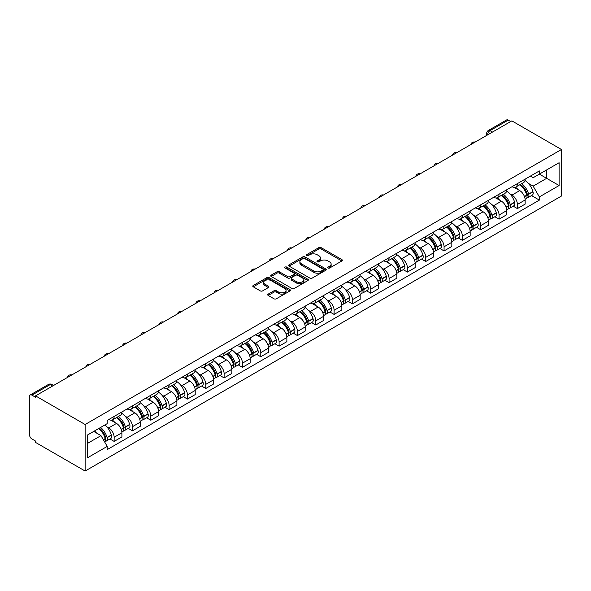 <?xml version="1.0" encoding="UTF-8"?>
<svg xmlns="http://www.w3.org/2000/svg" width="591" height="591" viewBox="0 0 591 591"><rect width="100%" height="100%" fill="white"/><g stroke="black" fill="none" stroke-linecap="round" stroke-linejoin="round"><path stroke-width="0.89" d="M328.02 268.026A1.145 0.657 0 0 0 329.638 268.026L341.886 260.949A1.633 0.938 0 0 0 342.366 260.284A1.633 0.938 0 0 0 341.886 259.619L321.127 247.636A1.633 0.938 0 0 0 318.822 247.636L306.566 254.706A1.145 0.657 0 0 0 306.234 255.179A1.145 0.657 0 0 0 306.566 255.644A1.145 0.657 0 0 0 308.184 255.644L309.773 254.728A5.216 3.014 0 0 1 317.153 254.728L318.881 255.726A5.216 3.014 0 0 1 320.411 257.853A5.216 3.014 0 0 1 318.881 259.988L317.293 260.904A1.145 0.657 0 0 0 316.961 261.37A1.145 0.657 0 0 0 317.293 261.835A1.145 0.657 0 0 0 318.911 261.835L320.492 260.919A5.216 3.014 0 0 1 327.879 260.919L329.608 261.916A5.216 3.014 0 0 1 331.137 264.051A5.216 3.014 0 0 1 329.608 266.179L328.02 267.095A1.145 0.657 0 0 0 327.687 267.56A1.145 0.657 0 0 0 328.02 268.026L328.02 267.095M268.196 294.111A1.633 0.938 0 0 0 267.716 294.776A1.633 0.938 0 0 0 268.196 295.441L274.017 298.802A1.633 0.938 0 0 0 276.322 298.802L289.93 290.949A1.633 0.938 0 0 0 290.41 290.284A1.633 0.938 0 0 0 289.93 289.62L269.171 277.63A1.633 0.938 0 0 0 266.866 277.63L253.258 285.49A1.633 0.938 0 0 0 252.778 286.155A1.633 0.938 0 0 0 253.258 286.82L260.291 290.883A1.633 0.938 0 0 0 262.603 290.883L268.425 287.522A1.633 0.938 0 0 0 268.905 286.857A1.633 0.938 0 0 0 268.425 286.184L264.938 284.175A4.366 2.519 0 0 1 263.66 282.395A4.366 2.519 0 0 1 266.349 280.068A4.366 2.519 0 0 1 271.106 280.614L284.773 288.504A4.366 2.519 0 0 1 286.051 290.284A4.366 2.519 0 0 1 283.355 292.611A4.366 2.519 0 0 1 278.605 292.065L276.322 290.75A1.633 0.938 0 0 0 274.017 290.75L268.196 294.111L268.196 295.441M85.126 424.501L35.541 395.874L511.865 120.874L561.45 149.501L85.126 424.501L85.126 471.042L561.45 196.035L561.45 149.501M309.883 278.095A1.633 0.938 0 0 0 312.188 278.095L325.804 270.242A1.633 0.938 0 0 0 326.276 269.577A1.633 0.938 0 0 0 325.804 268.912L305.045 256.922A1.633 0.938 0 0 0 302.732 256.922L289.125 264.783A1.633 0.938 0 0 0 288.644 265.448A1.633 0.938 0 0 0 289.125 266.113L309.883 278.095M285.601 268.277A1.145 0.657 0 0 1 286.761 268.432L286.761 267.08L307.867 279.262A1.633 0.938 0 0 1 308.347 279.927A1.633 0.938 0 0 1 307.867 280.592L294.259 288.452A1.633 0.938 0 0 1 291.954 288.452L271.195 276.47L271.195 275.133A1.633 0.938 0 0 0 270.715 275.798A1.633 0.938 0 0 0 271.195 276.47M271.195 275.133L277.016 271.771A1.633 0.938 0 0 1 279.321 271.771L287.743 276.632A1.633 0.938 0 0 0 290.048 276.632L293.912 274.401A1.633 0.938 0 0 0 294.392 273.736A1.633 0.938 0 0 0 293.912 273.072L285.15 268.011A1.145 0.657 0 0 1 284.81 267.546A1.145 0.657 0 0 1 285.519 266.933A1.145 0.657 0 0 1 286.761 267.08M35.541 395.874L35.541 397.233L31.899 395.128A3.324 1.921 -120 0 0 30.237 394.965A3.324 1.921 -120 0 0 29.55 396.487L29.55 434.88A3.324 1.921 -120 0 0 31.899 438.95L35.541 441.056L35.541 442.415L85.126 471.042M492.48 132.066L490.013 130.641A3.324 1.921 60 0 0 488.351 130.478L506.561 119.958A3.324 1.921 60 0 1 508.223 120.128L490.013 130.641A3.324 1.921 120 0 0 487.664 134.711L487.664 134.844M510.69 121.554L508.223 120.128M517.391 183.624A7.646 4.41 60 0 1 515.803 187.052L523.56 182.575A7.646 4.41 -120 0 0 525.14 179.147M510.033 193.959L511.983 195.082A7.646 4.41 60 0 1 517.391 204.449L525.14 199.972A7.646 4.41 -120 0 0 519.74 190.605L514.192 187.406M525.14 199.972L525.14 204.109L517.391 208.586L513.187 206.156M515.803 187.052A7.646 4.41 60 0 1 512.042 186.704M517.391 204.449L517.391 208.586M499.063 194.203A7.646 4.41 60 0 1 497.474 197.63L505.231 193.154A7.646 4.41 -120 0 0 506.812 189.726M494.852 216.742L499.063 219.165L506.812 214.688L506.812 210.551A7.646 4.41 -120 0 0 501.412 201.191L495.856 197.985M497.474 197.63A7.646 4.41 60 0 1 493.714 197.291M491.697 204.538L493.655 205.668A7.646 4.41 60 0 1 499.063 215.028L499.063 219.165M480.734 204.781A7.646 4.41 60 0 1 479.146 208.217L486.903 203.74A7.646 4.41 -120 0 0 488.484 200.305M476.523 227.321L480.734 229.751L488.484 225.274L488.484 221.13A7.646 4.41 -120 0 0 483.083 211.77L477.528 208.564M479.146 208.217A7.646 4.41 60 0 1 475.386 207.869M473.369 215.124L475.327 216.247A7.646 4.41 60 0 1 480.734 225.607L480.734 229.751M462.398 215.368A7.646 4.41 60 0 1 460.817 218.796L468.574 214.319A7.646 4.41 -120 0 0 470.155 210.891M458.195 237.9L462.398 240.33L470.155 235.853L470.155 231.716A7.646 4.41 -120 0 0 464.755 222.356L459.2 219.15M460.817 218.796A7.646 4.41 60 0 1 457.057 218.456M455.04 225.703L456.998 226.833A7.646 4.41 60 0 1 462.398 236.193L462.398 240.33M444.07 225.947A7.646 4.41 60 0 1 442.489 229.382L450.246 224.905A7.646 4.41 -120 0 0 451.827 221.47M439.867 248.486L444.07 250.916L451.827 246.44L451.827 242.295A7.646 4.41 -120 0 0 446.419 232.935L440.871 229.729M442.489 229.382A7.646 4.41 60 0 1 438.729 229.035M436.712 236.282L438.67 237.412A7.646 4.41 60 0 1 444.07 246.772L444.07 250.916M425.742 236.533A7.646 4.41 60 0 1 424.161 239.961L431.918 235.484A7.646 4.41 -120 0 0 433.498 232.056M421.538 259.065L425.742 261.495L433.498 257.019L433.498 252.882A7.646 4.41 -120 0 0 428.091 243.522L422.543 240.315M424.161 239.961A7.646 4.41 60 0 1 420.4 239.621M418.384 246.868L420.341 247.998A7.646 4.41 60 0 1 425.742 257.358L425.742 261.495M407.413 247.112A7.646 4.41 60 0 1 405.832 250.547L413.589 246.07A7.646 4.41 -120 0 0 415.17 242.635M403.21 269.651L407.413 272.074L415.17 267.597L415.17 263.46A7.646 4.41 -120 0 0 409.762 254.1L404.214 250.894M405.832 250.547A7.646 4.41 60 0 1 402.065 250.2M400.055 257.447L402.006 258.577A7.646 4.41 60 0 1 407.413 267.937L407.413 272.074M389.085 257.698A7.646 4.41 60 0 1 387.504 261.126L395.253 256.649A7.646 4.41 -120 0 0 396.842 253.221M384.881 280.23L389.085 282.661L396.842 278.184L396.842 274.047A7.646 4.41 -120 0 0 391.434 264.687L385.886 261.481M387.504 261.126A7.646 4.41 60 0 1 383.736 260.786M381.727 268.033L383.677 269.164A7.646 4.41 60 0 1 389.085 278.524L389.085 282.661M370.756 268.277A7.646 4.41 60 0 1 369.176 271.712L376.925 267.235A7.646 4.41 -120 0 0 378.513 263.8M366.553 290.816L370.756 293.239L378.513 288.763L378.513 284.626A7.646 4.41 -120 0 0 373.106 275.266L367.558 272.059M369.176 271.712A7.646 4.41 60 0 1 365.408 271.365M363.399 278.612L365.349 279.742A7.646 4.41 60 0 1 370.756 289.102L370.756 293.239M352.428 278.863A7.646 4.41 60 0 1 350.84 282.291L358.597 277.814A7.646 4.41 -120 0 0 360.178 274.387M348.225 301.395L352.428 303.826L360.178 299.349L360.178 295.212A7.646 4.41 -120 0 0 354.777 285.845L349.229 282.646M350.84 282.291A7.646 4.41 60 0 1 347.08 281.944M345.063 289.198L347.02 290.329A7.646 4.41 60 0 1 352.428 299.689L352.428 303.826M334.1 289.442A7.646 4.41 60 0 1 332.511 292.877L340.268 288.401A7.646 4.41 -120 0 0 341.849 284.965M329.889 311.982L334.1 314.405L341.849 309.928L341.849 305.791A7.646 4.41 -120 0 0 336.449 296.431L330.894 293.225M332.511 292.877A7.646 4.41 60 0 1 328.751 292.53M326.734 299.777L328.692 300.908A7.646 4.41 60 0 1 334.1 310.268L334.1 314.405M315.764 300.029A7.646 4.41 60 0 1 314.183 303.456L321.94 298.98A7.646 4.41 -120 0 0 323.521 295.552M311.56 322.56L315.771 324.991L323.521 320.514L323.521 316.377A7.646 4.41 -120 0 0 318.121 307.01L312.565 303.811M314.183 303.456A7.646 4.41 60 0 1 310.423 303.109M308.406 310.364L310.364 311.487A7.646 4.41 60 0 1 315.771 320.854L315.771 324.991M297.436 310.607A7.646 4.41 60 0 1 295.855 314.035L303.611 309.558A7.646 4.41 -120 0 0 305.192 306.131M293.232 333.147L297.436 335.57L305.192 331.093L305.192 326.956A7.646 4.41 -120 0 0 299.792 317.596L294.237 314.39M295.855 314.035A7.646 4.41 60 0 1 292.094 313.695M290.078 320.943L292.035 322.073A7.646 4.41 60 0 1 297.436 331.433L297.436 335.57M279.107 321.186A7.646 4.41 60 0 1 277.526 324.622L285.283 320.145A7.646 4.41 -120 0 0 286.864 316.71M274.904 343.726L279.107 346.156L286.864 341.679L286.864 337.535A7.646 4.41 -120 0 0 281.456 328.175L275.908 324.976M277.526 324.622A7.646 4.41 60 0 1 273.766 324.274M271.749 331.529L273.707 332.652A7.646 4.41 60 0 1 279.107 342.019L279.107 346.156M260.779 331.773A7.646 4.41 60 0 1 259.198 335.2L266.955 330.724A7.646 4.41 -120 0 0 268.536 327.296M256.575 354.305L260.779 356.735L268.536 352.258L268.536 348.121A7.646 4.41 -120 0 0 263.128 338.761L257.58 335.555M259.198 335.2A7.646 4.41 60 0 1 255.438 334.861M253.421 342.108L255.378 343.238A7.646 4.41 60 0 1 260.779 352.598L260.779 356.735M242.45 342.352A7.646 4.41 60 0 1 240.869 345.787L248.619 341.31A7.646 4.41 -120 0 0 250.207 337.875M238.247 364.891L242.45 367.321L250.207 362.844L250.207 358.7A7.646 4.41 -120 0 0 244.8 349.34L239.252 346.134M240.869 345.787A7.646 4.41 60 0 1 237.102 345.44M235.092 352.687L237.043 353.817A7.646 4.41 60 0 1 242.45 363.177L242.45 367.321M224.122 352.938A7.646 4.41 60 0 1 222.541 356.366L230.291 351.889A7.646 4.41 -120 0 0 231.879 348.461M219.918 375.47L224.122 377.9L231.879 373.423L231.879 369.286A7.646 4.41 -120 0 0 226.471 359.926L220.923 356.72M222.541 356.366A7.646 4.41 60 0 1 218.773 356.026M216.764 363.273L218.714 364.403A7.646 4.41 60 0 1 224.122 373.763L224.122 377.9M205.794 363.517A7.646 4.41 60 0 1 204.213 366.952L211.962 362.475A7.646 4.41 -120 0 0 213.55 359.04M201.59 386.056L205.794 388.479L213.55 384.002L213.55 379.865A7.646 4.41 -120 0 0 208.143 370.505L202.595 367.299M204.213 366.952A7.646 4.41 60 0 1 200.445 366.605M198.436 373.852L200.386 374.982A7.646 4.41 60 0 1 205.794 384.342L205.794 388.479M187.465 374.103A7.646 4.41 60 0 1 185.877 377.531L193.634 373.054A7.646 4.41 -120 0 0 195.215 369.626M183.262 396.635L187.465 399.065L195.215 394.589L195.215 390.452A7.646 4.41 -120 0 0 189.814 381.092L184.259 377.885M185.877 377.531A7.646 4.41 60 0 1 182.117 377.191M180.1 384.438L182.058 385.568A7.646 4.41 60 0 1 187.465 394.928L187.465 399.065M169.137 384.682A7.646 4.41 60 0 1 167.549 388.117L175.305 383.64A7.646 4.41 -120 0 0 176.886 380.205M164.926 407.221L169.137 409.644L176.886 405.167L176.886 401.03A7.646 4.41 -120 0 0 171.486 391.67L165.931 388.464M167.549 388.117A7.646 4.41 60 0 1 163.788 387.77M161.771 395.017L163.729 396.147A7.646 4.41 60 0 1 169.137 405.507L169.137 409.644M150.801 395.268A7.646 4.41 60 0 1 149.22 398.696L156.977 394.219A7.646 4.41 -120 0 0 158.558 390.791M146.598 417.8L150.808 420.231L158.558 415.754L158.558 411.617A7.646 4.41 -120 0 0 153.158 402.257L147.602 399.051M149.22 398.696A7.646 4.41 60 0 1 145.46 398.349M143.443 405.603L145.401 406.734A7.646 4.41 60 0 1 150.808 416.094L150.808 420.231M132.473 405.847A7.646 4.41 60 0 1 130.892 409.282L138.649 404.805A7.646 4.41 -120 0 0 140.23 401.37M128.269 428.386L132.473 430.809L140.23 426.333L140.23 422.196A7.646 4.41 -120 0 0 134.822 412.836L129.274 409.629M130.892 409.282A7.646 4.41 60 0 1 127.131 408.935M125.115 416.182L127.072 417.312A7.646 4.41 60 0 1 132.473 426.672L132.473 430.809M114.144 416.433A7.646 4.41 60 0 1 112.563 419.861L120.32 415.384A7.646 4.41 -120 0 0 121.901 411.957M109.941 438.965L114.144 441.396L121.901 436.919L121.901 432.782A7.646 4.41 -120 0 0 116.493 423.415L110.945 420.216M112.563 419.861A7.646 4.41 60 0 1 108.803 419.514M106.786 426.768L108.744 427.891A7.646 4.41 60 0 1 114.144 437.259L114.144 441.396M530.371 176.125L533.134 177.721L559.101 162.724L546.645 169.92L546.645 178.327L533.134 186.128L528.361 183.373M87.475 443.427L100.987 435.626L107.215 446.412L87.475 457.811L87.475 435.02L107.215 423.621L107.215 420.43L539.361 170.932L539.361 174.123L559.101 185.522L539.361 196.914L533.134 186.128M559.101 162.724L559.101 185.522M107.215 446.412L107.215 449.603L539.361 200.105L539.361 196.914M100.987 435.626L93.703 431.423M531.516 195.577L539.361 200.105M328.478 268.188L329.608 267.538A5.216 3.014 0 0 0 331.137 265.403L331.137 264.051M320.411 257.853L320.411 259.213A5.216 3.014 0 0 1 318.881 261.34L317.751 261.998M341.864 260.963L321.127 248.988A1.633 0.938 0 0 0 318.822 248.988L307.025 255.8M325.804 268.912L325.804 270.242L305.045 258.282A1.633 0.938 0 0 0 302.732 258.282L289.147 266.127M322.915 270.043A1.145 0.657 0 0 0 323.255 269.577A1.145 0.657 0 0 0 322.915 269.112L304.697 258.585A1.145 0.657 0 0 0 303.08 258.585L301.41 259.552A5.216 3.014 0 0 0 299.881 261.687A5.216 3.014 0 0 0 301.41 263.815L313.865 271.003A5.216 3.014 0 0 0 321.245 271.003L322.915 270.043L322.915 271.395A1.145 0.657 0 0 0 323.255 270.929L323.255 269.577M299.881 261.687L299.881 263.039A5.216 3.014 0 0 0 301.41 265.174L301.41 263.815M322.915 271.395L321.245 272.362A5.216 3.014 0 0 1 313.865 272.362L301.41 265.174M271.217 276.477L277.016 273.131L277.016 271.771M294.392 273.736L294.392 275.096A1.633 0.938 0 0 1 293.912 275.761L290.048 277.992A1.633 0.938 0 0 1 287.743 277.992L279.321 273.131A1.633 0.938 0 0 0 277.016 273.131M286.761 268.432L307.845 280.607M296.475 281.678A4.366 2.519 0 0 0 301.233 282.225A4.366 2.519 0 0 0 303.929 279.898A4.366 2.519 0 0 0 302.651 278.117L297.834 275.332A1.633 0.938 0 0 0 295.53 275.332L291.666 277.563A1.633 0.938 0 0 0 291.186 278.228A1.633 0.938 0 0 0 291.666 278.9L296.475 281.678L296.475 283.03A4.366 2.519 0 0 0 301.233 283.577A4.366 2.519 0 0 0 303.929 281.25L303.929 279.898M291.186 278.228L291.186 279.587A1.633 0.938 0 0 0 291.666 280.252L291.666 278.9M296.475 283.03L291.666 280.252M286.051 290.284L286.051 291.636A4.366 2.519 0 0 1 283.355 293.963A4.366 2.519 0 0 1 278.605 293.424L276.322 292.102A1.633 0.938 0 0 0 274.017 292.102L268.218 295.456M263.66 282.395L263.66 283.746A4.366 2.519 0 0 0 264.938 285.527L264.938 284.175M268.403 287.529L264.938 285.527M289.93 289.62L289.93 290.949L269.171 278.989A1.633 0.938 0 0 0 266.866 278.989L253.28 286.834M520.272 184.473A10.468 6.043 60 0 1 520.324 184.503A10.468 6.043 60 0 1 527.216 193.9L527.275 194.114A2.039 1.175 60 0 1 526.958 195.71A2.039 1.175 60 0 1 526.906 195.732M519.814 184.739A12.625 7.291 60 0 1 526.758 195.156L526.817 195.37A4.196 2.423 60 0 1 526.153 198.665L525.111 199.27M526.869 197.741A4.196 2.423 -120 0 0 528.036 197.579A4.196 2.423 -120 0 0 528.701 194.291L528.635 194.07A12.625 7.291 -120 0 0 521.698 183.653M524.985 180.484A12.625 7.291 60 0 1 532.927 191.595L532.986 191.809A4.196 2.423 60 0 1 532.321 195.104L528.036 197.579M515.507 187.199A12.625 7.291 60 0 1 518.144 189.689M524.283 189.704L525.894 190.634M501.944 195.052A10.468 6.043 60 0 1 501.995 195.082A10.468 6.043 60 0 1 508.888 204.479L508.947 204.693A2.039 1.175 60 0 1 508.622 206.296A2.039 1.175 60 0 1 508.578 206.318M501.486 195.318A12.625 7.291 60 0 1 508.43 205.742L508.489 205.956A4.196 2.423 60 0 1 507.824 209.251L506.783 209.849M508.541 208.32A4.196 2.423 -120 0 0 509.708 208.165A4.196 2.423 -120 0 0 510.365 204.87L510.306 204.656A12.625 7.291 -120 0 0 503.369 194.232M506.657 191.07A12.625 7.291 60 0 1 514.598 202.174L514.658 202.395A4.196 2.423 60 0 1 513.993 205.69L509.708 208.165M497.179 197.778A12.625 7.291 60 0 1 499.816 200.268M505.955 200.29L507.566 201.221M483.615 205.638A10.468 6.043 60 0 1 483.667 205.668A10.468 6.043 60 0 1 490.56 215.058L490.619 215.279A2.039 1.175 60 0 1 490.294 216.875A2.039 1.175 60 0 1 490.249 216.897M483.157 205.904A12.625 7.291 60 0 1 490.094 216.321L490.161 216.535A4.196 2.423 60 0 1 489.496 219.83L488.454 220.436M490.212 218.906A4.196 2.423 -120 0 0 491.38 218.744A4.196 2.423 -120 0 0 492.037 215.449L491.978 215.235A12.625 7.291 -120 0 0 485.041 204.818M488.329 201.649A12.625 7.291 60 0 1 496.263 212.76L496.329 212.974A4.196 2.423 60 0 1 495.664 216.269L491.38 218.744M478.85 208.364A12.625 7.291 60 0 1 481.488 210.854M487.627 210.869L489.237 211.8M465.287 216.217A10.468 6.043 60 0 1 465.339 216.247A10.468 6.043 60 0 1 472.224 225.644L472.29 225.858A2.039 1.175 60 0 1 471.965 227.461A2.039 1.175 60 0 1 471.921 227.483M464.829 216.483A12.625 7.291 60 0 1 471.766 226.9L471.832 227.121A4.196 2.423 60 0 1 471.167 230.416L470.126 231.015M471.884 229.485A4.196 2.423 -120 0 0 473.044 229.33A4.196 2.423 -120 0 0 473.709 226.035L473.65 225.821A12.625 7.291 -120 0 0 466.705 215.397M470 212.235A12.625 7.291 60 0 1 477.934 223.339L478.001 223.561A4.196 2.423 60 0 1 477.336 226.855L473.044 229.33M460.522 218.943A12.625 7.291 60 0 1 463.159 221.433M469.298 221.455L470.909 222.379M446.959 226.804A10.468 6.043 60 0 1 447.01 226.833A10.468 6.043 60 0 1 453.895 236.223L453.962 236.444A2.039 1.175 60 0 1 453.637 238.04A2.039 1.175 60 0 1 453.593 238.062M446.5 227.062A12.625 7.291 60 0 1 453.437 237.486L453.504 237.7A4.196 2.423 60 0 1 452.839 240.995L451.797 241.601M453.556 240.072A4.196 2.423 -120 0 0 454.715 239.909A4.196 2.423 -120 0 0 455.38 236.614L455.321 236.4A12.625 7.291 -120 0 0 448.377 225.984M451.672 222.814A12.625 7.291 60 0 1 459.606 233.925L459.672 234.139A4.196 2.423 60 0 1 459.008 237.434L454.715 239.909M442.194 229.53A12.625 7.291 60 0 1 444.831 232.019M450.97 232.034L452.58 232.965M428.63 237.383A10.468 6.043 60 0 1 428.682 237.412A10.468 6.043 60 0 1 435.567 246.809L435.633 247.023A2.039 1.175 60 0 1 435.308 248.626A2.039 1.175 60 0 1 435.264 248.648M428.172 237.648A12.625 7.291 60 0 1 435.109 248.065L435.168 248.286A4.196 2.423 60 0 1 434.511 251.581L433.469 252.18M435.227 250.65A4.196 2.423 -120 0 0 436.387 250.495A4.196 2.423 -120 0 0 437.052 247.201L436.993 246.979A12.625 7.291 -120 0 0 430.049 236.563M433.336 233.393A12.625 7.291 60 0 1 441.278 244.504L441.337 244.726A4.196 2.423 60 0 1 440.679 248.021L436.387 250.495M423.865 240.109A12.625 7.291 60 0 1 426.503 242.598M432.642 242.62L434.252 243.544M410.302 247.969A10.468 6.043 60 0 1 410.353 247.998A10.468 6.043 60 0 1 417.239 257.388L417.298 257.61A2.039 1.175 60 0 1 416.98 259.205A2.039 1.175 60 0 1 416.936 259.227M409.844 248.227A12.625 7.291 60 0 1 416.781 258.651L416.84 258.865A4.196 2.423 60 0 1 416.182 262.16L415.133 262.766M416.899 261.237A4.196 2.423 -120 0 0 418.059 261.074A4.196 2.423 -120 0 0 418.724 257.779L418.657 257.565A12.625 7.291 -120 0 0 411.72 247.141M415.008 243.98A12.625 7.291 60 0 1 422.949 255.09L423.008 255.305A4.196 2.423 60 0 1 422.351 258.599L418.059 261.074M405.537 250.695A12.625 7.291 60 0 1 408.174 253.184M414.313 253.199L415.924 254.13M391.966 258.548A10.468 6.043 60 0 1 392.025 258.577A10.468 6.043 60 0 1 398.91 267.974L398.969 268.188A2.039 1.175 60 0 1 398.652 269.784A2.039 1.175 60 0 1 398.607 269.814M391.508 258.814A12.625 7.291 60 0 1 398.452 269.23L398.511 269.452A4.196 2.423 60 0 1 397.854 272.747L396.805 273.345M398.57 271.816A4.196 2.423 -120 0 0 399.73 271.661A4.196 2.423 -120 0 0 400.395 268.366L400.329 268.144A12.625 7.291 -120 0 0 393.392 257.728M396.679 254.558A12.625 7.291 60 0 1 404.621 265.669L404.68 265.891A4.196 2.423 60 0 1 404.022 269.178L399.73 271.661M387.201 261.274A12.625 7.291 60 0 1 389.838 263.763M395.985 263.778L397.588 264.709M373.638 269.134A10.468 6.043 60 0 1 373.689 269.164A10.468 6.043 60 0 1 380.582 278.553L380.641 278.775A2.039 1.175 60 0 1 380.323 280.37A2.039 1.175 60 0 1 380.272 280.393M373.18 269.393A12.625 7.291 60 0 1 380.124 279.816L380.183 280.031A4.196 2.423 60 0 1 379.518 283.325L378.476 283.931M380.242 282.395A4.196 2.423 -120 0 0 381.402 282.239A4.196 2.423 -120 0 0 382.067 278.945L382 278.73A12.625 7.291 -120 0 0 375.063 268.307M378.351 265.145A12.625 7.291 60 0 1 386.292 276.256L386.351 276.47A4.196 2.423 60 0 1 385.687 279.765L381.402 282.239M368.873 271.86A12.625 7.291 60 0 1 371.51 274.35M377.649 274.364L379.259 275.295M355.309 279.713A10.468 6.043 60 0 1 355.361 279.742A10.468 6.043 60 0 1 362.253 289.139L362.313 289.354A2.039 1.175 60 0 1 361.995 290.949A2.039 1.175 60 0 1 361.943 290.979M354.851 279.979A12.625 7.291 60 0 1 361.795 290.395L361.855 290.617A4.196 2.423 60 0 1 361.19 293.904L360.148 294.51M361.906 292.981A4.196 2.423 -120 0 0 363.073 292.826A4.196 2.423 -120 0 0 363.738 289.531L363.672 289.309A12.625 7.291 -120 0 0 356.735 278.893M360.022 275.724A12.625 7.291 60 0 1 367.964 286.834L368.023 287.049A4.196 2.423 60 0 1 367.358 290.344L363.073 292.826M350.544 282.439A12.625 7.291 60 0 1 353.182 284.928M359.321 284.943L360.931 285.874M336.981 290.292A10.468 6.043 60 0 1 337.033 290.329A10.468 6.043 60 0 1 343.925 299.718L343.984 299.933A2.039 1.175 60 0 1 343.659 301.536A2.039 1.175 60 0 1 343.615 301.558M336.523 290.558A12.625 7.291 60 0 1 343.467 300.982L343.526 301.196A4.196 2.423 60 0 1 342.861 304.491L341.82 305.089M343.578 303.56A4.196 2.423 -120 0 0 344.745 303.405A4.196 2.423 -120 0 0 345.403 300.11L345.343 299.896A12.625 7.291 -120 0 0 338.407 289.472M341.694 286.31A12.625 7.291 60 0 1 349.636 297.421L349.695 297.635A4.196 2.423 60 0 1 349.03 300.93L344.745 303.405M332.216 293.018A12.625 7.291 60 0 1 334.853 295.507M340.992 295.53L342.603 296.46M318.652 300.878A10.468 6.043 60 0 1 318.704 300.908A10.468 6.043 60 0 1 325.597 310.305L325.656 310.519A2.039 1.175 60 0 1 325.331 312.114A2.039 1.175 60 0 1 325.286 312.144M318.194 301.144A12.625 7.291 60 0 1 325.131 311.56L325.198 311.775A4.196 2.423 60 0 1 324.533 315.069L323.491 315.675M325.249 314.146A4.196 2.423 -120 0 0 326.417 313.984A4.196 2.423 -120 0 0 327.074 310.696L327.015 310.474A12.625 7.291 -120 0 0 320.078 300.058M323.366 296.889A12.625 7.291 60 0 1 331.3 308L331.366 308.214A4.196 2.423 60 0 1 330.701 311.509L326.417 313.984M313.887 303.604A12.625 7.291 60 0 1 316.525 306.094M322.664 306.108L324.274 307.039M300.324 311.457A10.468 6.043 60 0 1 300.376 311.487A10.468 6.043 60 0 1 307.261 320.883L307.327 321.098A2.039 1.175 60 0 1 307.002 322.701A2.039 1.175 60 0 1 306.958 322.723M299.866 311.723A12.625 7.291 60 0 1 306.803 322.147L306.869 322.361A4.196 2.423 60 0 1 306.204 325.656L305.163 326.254M306.921 324.725A4.196 2.423 -120 0 0 308.081 324.57A4.196 2.423 -120 0 0 308.746 321.275L308.687 321.061A12.625 7.291 -120 0 0 301.742 310.637M305.037 307.475A12.625 7.291 60 0 1 312.971 318.579L313.038 318.8A4.196 2.423 60 0 1 312.373 322.095L308.081 324.57M295.559 314.183A12.625 7.291 60 0 1 298.196 316.673M304.335 316.695L305.946 317.626M281.996 322.043A10.468 6.043 60 0 1 282.047 322.073A10.468 6.043 60 0 1 288.933 331.462L288.999 331.684A2.039 1.175 60 0 1 288.674 333.28A2.039 1.175 60 0 1 288.63 333.302M281.538 322.309A12.625 7.291 60 0 1 288.474 332.726L288.541 332.94A4.196 2.423 60 0 1 287.876 336.235L286.834 336.84M288.593 335.311A4.196 2.423 -120 0 0 289.753 335.149A4.196 2.423 -120 0 0 290.417 331.854L290.358 331.64A12.625 7.291 -120 0 0 283.414 321.223M286.709 318.054A12.625 7.291 60 0 1 294.643 329.165L294.71 329.379A4.196 2.423 60 0 1 294.045 332.674L289.753 335.149M277.231 324.769A12.625 7.291 60 0 1 279.868 327.259M286.007 327.274L287.618 328.204M263.667 332.622A10.468 6.043 60 0 1 263.719 332.652A10.468 6.043 60 0 1 270.604 342.049L270.671 342.263A2.039 1.175 60 0 1 270.346 343.866A2.039 1.175 60 0 1 270.301 343.888M263.209 332.888A12.625 7.291 60 0 1 270.146 343.305L270.205 343.526A4.196 2.423 60 0 1 269.548 346.821L268.506 347.419M270.264 345.89A4.196 2.423 -120 0 0 271.424 345.735A4.196 2.423 -120 0 0 272.089 342.44L272.03 342.226A12.625 7.291 -120 0 0 265.086 331.802M268.373 328.64A12.625 7.291 60 0 1 276.315 339.744L276.374 339.965A4.196 2.423 60 0 1 275.716 343.26L271.424 345.735M258.902 335.348A12.625 7.291 60 0 1 261.54 337.838M267.679 337.86L269.289 338.783M245.339 343.208A10.468 6.043 60 0 1 245.391 343.238A10.468 6.043 60 0 1 252.276 352.628L252.335 352.849A2.039 1.175 60 0 1 252.017 354.445A2.039 1.175 60 0 1 251.973 354.467M244.881 343.467A12.625 7.291 60 0 1 251.818 353.891L251.877 354.105A4.196 2.423 60 0 1 251.219 357.4L250.17 358.006M251.936 356.476A4.196 2.423 -120 0 0 253.096 356.314A4.196 2.423 -120 0 0 253.761 353.019L253.694 352.805A12.625 7.291 -120 0 0 246.757 342.388M250.045 339.219A12.625 7.291 60 0 1 257.986 350.33L258.045 350.544A4.196 2.423 60 0 1 257.388 353.839L253.096 356.314M240.574 345.934A12.625 7.291 60 0 1 243.211 348.424M249.35 348.439L250.961 349.37M227.003 353.787A10.468 6.043 60 0 1 227.062 353.817A10.468 6.043 60 0 1 233.947 363.214L234.006 363.428A2.039 1.175 60 0 1 233.689 365.031A2.039 1.175 60 0 1 233.644 365.053M226.545 354.053A12.625 7.291 60 0 1 233.489 364.47L233.548 364.691A4.196 2.423 60 0 1 232.891 367.986L231.842 368.585M233.608 367.055A4.196 2.423 -120 0 0 234.767 366.9A4.196 2.423 -120 0 0 235.432 363.605L235.366 363.384A12.625 7.291 -120 0 0 228.429 352.967M231.716 349.798A12.625 7.291 60 0 1 239.658 360.909L239.717 361.131A4.196 2.423 60 0 1 239.06 364.425L234.767 366.9M222.238 356.513A12.625 7.291 60 0 1 224.875 359.003M231.022 359.025L232.625 359.949M208.675 364.374A10.468 6.043 60 0 1 208.726 364.403A10.468 6.043 60 0 1 215.619 373.793L215.678 374.014A2.039 1.175 60 0 1 215.36 375.61A2.039 1.175 60 0 1 215.309 375.632M208.217 364.632A12.625 7.291 60 0 1 215.161 375.056L215.22 375.27A4.196 2.423 60 0 1 214.555 378.565L213.514 379.171M215.279 377.642A4.196 2.423 -120 0 0 216.439 377.479A4.196 2.423 -120 0 0 217.104 374.184L217.037 373.97A12.625 7.291 -120 0 0 210.1 363.546M213.388 360.384A12.625 7.291 60 0 1 221.33 371.495L221.389 371.709A4.196 2.423 60 0 1 220.724 375.004L216.439 377.479M203.91 367.1A12.625 7.291 60 0 1 206.547 369.589M212.686 369.604L214.297 370.535M190.346 374.953A10.468 6.043 60 0 1 190.398 374.982A10.468 6.043 60 0 1 197.291 384.379L197.35 384.593A2.039 1.175 60 0 1 197.032 386.189A2.039 1.175 60 0 1 196.98 386.218M189.888 375.219A12.625 7.291 60 0 1 196.833 385.635L196.892 385.857A4.196 2.423 60 0 1 196.227 389.151L195.185 389.75M196.943 388.221A4.196 2.423 -120 0 0 198.111 388.065A4.196 2.423 -120 0 0 198.768 384.771L198.709 384.549A12.625 7.291 -120 0 0 191.772 374.133M195.06 370.963A12.625 7.291 60 0 1 203.001 382.074L203.06 382.296A4.196 2.423 60 0 1 202.395 385.591L198.111 388.065M185.581 377.679A12.625 7.291 60 0 1 188.219 380.168M194.358 380.183L195.968 381.114M172.018 385.539A10.468 6.043 60 0 1 172.07 385.568A10.468 6.043 60 0 1 178.962 394.958L179.021 395.18A2.039 1.175 60 0 1 178.696 396.775A2.039 1.175 60 0 1 178.652 396.797M171.56 385.797A12.625 7.291 60 0 1 178.504 396.221L178.563 396.435A4.196 2.423 60 0 1 177.898 399.73L176.857 400.336M178.615 398.799A4.196 2.423 -120 0 0 179.782 398.644A4.196 2.423 -120 0 0 180.44 395.349L180.381 395.135A12.625 7.291 -120 0 0 173.444 384.711M176.731 381.55A12.625 7.291 60 0 1 184.673 392.66L184.732 392.875A4.196 2.423 60 0 1 184.067 396.169L179.782 398.644M167.253 388.265A12.625 7.291 60 0 1 169.89 390.754M176.029 390.769L177.64 391.7M153.69 396.118A10.468 6.043 60 0 1 153.741 396.147A10.468 6.043 60 0 1 160.634 405.544L160.693 405.758A2.039 1.175 60 0 1 160.368 407.354A2.039 1.175 60 0 1 160.324 407.384M153.232 396.384A12.625 7.291 60 0 1 160.168 406.8L160.235 407.022A4.196 2.423 60 0 1 159.57 410.317L158.528 410.915M160.287 409.386A4.196 2.423 -120 0 0 161.454 409.231A4.196 2.423 -120 0 0 162.111 405.936L162.052 405.714A12.625 7.291 -120 0 0 155.108 395.298M158.403 392.128A12.625 7.291 60 0 1 166.337 403.239L166.403 403.461A4.196 2.423 60 0 1 165.739 406.748L161.454 409.231M148.925 398.844A12.625 7.291 60 0 1 151.562 401.333M157.701 401.348L159.311 402.279M135.361 406.697A10.468 6.043 60 0 1 135.413 406.734A10.468 6.043 60 0 1 142.298 416.123L142.365 416.337A2.039 1.175 60 0 1 142.039 417.94A2.039 1.175 60 0 1 141.995 417.963M134.903 406.963A12.625 7.291 60 0 1 141.84 417.386L141.906 417.601A4.196 2.423 60 0 1 141.242 420.895L140.2 421.501M141.958 419.965A4.196 2.423 -120 0 0 143.118 419.809A4.196 2.423 -120 0 0 143.783 416.515L143.724 416.3A12.625 7.291 -120 0 0 136.78 405.877M140.074 402.715A12.625 7.291 60 0 1 148.009 413.826L148.075 414.04A4.196 2.423 60 0 1 147.41 417.335L143.118 419.809M130.596 409.423A12.625 7.291 60 0 1 133.234 411.912M139.373 411.934L140.983 412.865M117.033 417.283A10.468 6.043 60 0 1 117.084 417.312A10.468 6.043 60 0 1 123.97 426.709L124.036 426.924A2.039 1.175 60 0 1 123.711 428.519A2.039 1.175 60 0 1 123.667 428.549M116.575 417.549A12.625 7.291 60 0 1 123.512 427.965L123.578 428.187A4.196 2.423 60 0 1 122.913 431.474L121.872 432.08M123.63 430.551A4.196 2.423 -120 0 0 124.79 430.396A4.196 2.423 -120 0 0 125.455 427.101L125.395 426.879A12.625 7.291 -120 0 0 118.451 416.463M121.746 413.294A12.625 7.291 60 0 1 129.68 424.404L129.747 424.619A4.196 2.423 60 0 1 129.082 427.914L124.79 430.396M112.268 420.009A12.625 7.291 60 0 1 114.905 422.499M121.044 422.513L122.655 423.444M99.266 428.209A10.468 6.043 60 0 1 105.641 437.288L105.708 437.503A2.039 1.175 60 0 1 105.383 439.106A2.039 1.175 60 0 1 105.338 439.128M98.734 428.519A12.625 7.291 60 0 1 105.183 438.552L105.242 438.766A4.196 2.423 60 0 1 104.666 442.009M105.301 441.13A4.196 2.423 -120 0 0 106.461 440.975A4.196 2.423 -120 0 0 107.126 437.68L107.067 437.466A12.625 7.291 -120 0 0 100.618 427.433M104.903 424.959A12.625 7.291 60 0 1 111.352 434.991L111.411 435.205A4.196 2.423 60 0 1 110.753 438.5L106.461 440.975M94.449 430.994A12.625 7.291 60 0 1 96.577 433.077M102.716 433.1L104.326 434.03M487.782 134.778L487.664 134.711A3.324 1.921 0 0 1 486.688 133.352L486.688 135.405M132.473 426.672L140.23 422.196M150.808 416.094L158.558 411.617M169.137 405.507L176.886 401.03M187.465 394.928L195.215 390.452M205.794 384.342L213.55 379.865M224.122 373.763L231.879 369.286M242.45 363.177L250.207 358.7M260.779 352.598L268.536 348.121M279.107 342.019L286.864 337.535M297.436 331.433L305.192 326.956M315.771 320.854L323.521 316.377M334.1 310.268L341.849 305.791M352.428 299.689L360.178 295.212M370.756 289.102L378.513 284.626M389.085 278.524L396.842 274.047M407.413 267.937L415.17 263.46M425.742 257.358L433.498 252.882M444.07 246.772L451.827 242.295M462.398 236.193L470.155 231.716M480.734 225.607L488.484 221.13M499.063 215.028L506.812 210.551M114.144 437.259L121.901 432.782M108.744 427.891L116.493 423.415M127.072 417.312L134.822 412.836M145.401 406.734L153.158 402.257M163.729 396.147L171.486 391.67M182.058 385.568L189.814 381.092M200.386 374.982L208.143 370.505M218.714 364.403L226.471 359.926M237.043 353.817L244.8 349.34M255.378 343.238L263.128 338.761M273.707 332.652L281.456 328.175M292.035 322.073L299.792 317.596M310.364 311.487L318.121 307.01M328.692 300.908L336.449 296.431M347.02 290.329L354.777 285.845M365.349 279.742L373.106 275.266M383.677 269.164L391.434 264.687M402.006 258.577L409.762 254.1M420.341 247.998L428.091 243.522M438.67 237.412L446.419 232.935M456.998 226.833L464.755 222.356M475.327 216.247L483.083 211.77M493.655 205.668L501.412 201.191M511.983 195.082L519.74 190.605M474.765 142.291A3.324 1.921 120 0 0 473.302 143.14M456.437 152.877A3.324 1.921 120 0 0 454.974 153.719M438.108 163.456A3.324 1.921 120 0 0 436.638 164.305M419.78 174.042A3.324 1.921 120 0 0 418.31 174.884M401.452 184.621A3.324 1.921 120 0 0 399.981 185.471M383.123 195.2A3.324 1.921 120 0 0 381.653 196.049M364.795 205.786A3.324 1.921 120 0 0 363.325 206.636M346.466 216.365A3.324 1.921 120 0 0 344.996 217.215M328.131 226.951A3.324 1.921 120 0 0 326.668 227.801M309.802 237.53A3.324 1.921 120 0 0 308.339 238.38M291.474 248.117A3.324 1.921 120 0 0 290.011 248.959M273.145 258.695A3.324 1.921 120 0 0 271.675 259.545M254.817 269.282A3.324 1.921 120 0 0 253.347 270.124M236.489 279.861A3.324 1.921 120 0 0 235.019 280.71M218.16 290.447A3.324 1.921 120 0 0 216.69 291.289M199.832 301.026A3.324 1.921 120 0 0 198.362 301.875M181.503 311.605A3.324 1.921 120 0 0 180.033 312.454M163.168 322.191A3.324 1.921 120 0 0 161.705 323.041M144.839 332.77A3.324 1.921 120 0 0 143.377 333.62M126.511 343.356A3.324 1.921 120 0 0 125.048 344.206M108.183 353.935A3.324 1.921 120 0 0 106.712 354.785M89.854 364.521A3.324 1.921 120 0 0 88.384 365.364M71.526 375.1A3.324 1.921 120 0 0 70.056 375.95M52.577 386.041L50.109 384.615L31.899 395.128M53.552 385.48L51.772 384.453A3.324 1.921 120 0 0 50.109 384.615A3.324 1.921 60 0 0 48.447 384.453L30.237 394.965M329.608 267.538L329.608 266.179M317.293 261.835L317.293 260.904M318.881 261.34L318.881 259.988M306.566 255.644L306.566 254.706M318.822 248.988L318.822 247.636M321.127 248.988L321.127 247.636M341.886 260.949L341.886 259.619M289.125 266.113L289.125 264.783M302.732 258.282L302.732 256.922M305.045 258.282L305.045 256.922M313.865 272.362L313.865 271.003M321.245 272.362L321.245 271.003M279.321 273.131L279.321 271.771M287.743 277.992L287.743 276.632M290.048 277.992L290.048 276.632M293.912 275.761L293.912 274.401M307.867 280.592L307.867 279.262M274.017 292.102L274.017 290.75M276.322 292.102L276.322 290.75M278.605 293.424L278.605 292.065M268.425 287.522L268.425 286.184M253.258 286.82L253.258 285.49M266.866 278.989L266.866 277.63M269.171 278.989L269.171 277.63M524.52 196.7L526.817 195.37M528.701 194.291L532.986 191.809M528.635 194.07L532.927 191.595M524.446 196.493L527.379 194.779M506.192 207.278L508.489 205.956M510.365 204.87L514.658 202.395M510.306 204.656L514.598 202.174M508.423 205.72L509.05 205.365M506.118 207.072L508.43 205.742M487.863 217.865L490.161 216.535M492.037 215.449L496.329 212.974M491.978 215.235L496.263 212.76M487.782 217.658L490.715 215.944M469.535 228.444L471.832 227.121M473.709 226.035L478.001 223.561M473.65 225.821L477.934 223.339M471.766 226.885L472.386 226.523M469.453 228.237L471.766 226.9M451.206 239.03L453.504 237.7M455.38 236.614L459.672 234.139M455.321 236.4L459.606 233.925M451.125 238.823L454.058 237.109M432.878 249.609L435.168 248.286M437.052 247.201L441.337 244.726M436.993 246.979L441.278 244.504M435.109 248.05L435.73 247.688M432.797 249.402L435.109 248.065M414.542 260.195L416.84 258.865M418.724 257.779L423.008 255.305M418.657 257.565L422.949 255.09M414.468 259.988L417.401 258.274M396.214 270.774L398.511 269.452M400.395 268.366L404.68 265.891M400.329 268.144L404.621 265.669M398.445 269.215L399.073 268.853M396.14 270.567L398.452 269.23M377.885 281.36L380.183 280.031M382.067 278.945L386.351 276.47M382 278.73L386.292 276.256M377.812 281.146L380.744 279.44M359.557 291.939L361.855 290.617M363.738 289.531L368.023 287.049M363.672 289.309L367.964 286.834M361.788 290.38L362.416 290.018M359.483 291.732L361.795 290.395M341.229 302.526L343.526 301.196M345.403 300.11L349.695 297.635M345.343 299.896L349.636 297.421M343.46 300.967L344.088 300.605M341.155 302.311L343.467 300.982M322.9 313.104L325.198 311.775M327.074 310.696L331.366 308.214M327.015 310.474L331.3 308M325.131 311.546L325.752 311.184M322.819 312.898L325.131 311.56M304.572 323.683L306.869 322.361M308.746 321.275L313.038 318.8M308.687 321.061L312.971 318.579M304.491 323.476L307.423 321.77M286.243 334.27L288.541 332.94M290.417 331.854L294.71 329.379M290.358 331.64L294.643 329.165M288.474 332.711L289.095 332.349M286.162 334.063L288.474 332.726M267.915 344.849L270.205 343.526M272.089 342.44L276.374 339.965M272.03 342.226L276.315 339.744M270.139 343.29L270.767 342.928M267.834 344.642L270.146 343.305M249.579 355.435L251.877 354.105M253.761 353.019L258.045 350.544M253.694 352.805L257.986 350.33M251.81 353.876L252.438 353.514M249.505 355.228L251.818 353.891M231.251 366.014L233.548 364.691M235.432 363.605L239.717 361.131M235.366 363.384L239.658 360.909M231.177 365.807L234.11 364.093M212.923 376.6L215.22 375.27M217.104 374.184L221.389 371.709M217.037 373.97L221.33 371.495M215.154 375.041L215.781 374.679M212.849 376.393L215.161 375.056M194.594 387.179L196.892 385.857M198.768 384.771L203.06 382.296M198.709 384.549L203.001 382.074M194.52 386.972L197.453 385.258M176.266 397.765L178.563 396.435M180.44 395.349L184.732 392.875M180.381 395.135L184.673 392.66M178.497 396.206L179.125 395.844M176.184 397.551L178.504 396.221M157.937 408.344L160.235 407.022M162.111 405.936L166.403 403.461M162.052 405.714L166.337 403.239M157.856 408.137L160.789 406.423M139.609 418.93L141.906 417.601M143.783 416.515L148.075 414.04M143.724 416.3L148.009 413.826M141.84 417.372L142.461 417.01M139.528 418.716L141.84 417.386M121.281 429.509L123.578 428.187M125.455 427.101L129.747 424.619M125.395 426.879L129.68 424.404M121.199 429.302L124.132 427.588M103.41 439.822L105.242 438.766M107.126 437.68L111.411 435.205M107.067 437.466L111.352 434.991M105.176 438.529L105.804 438.175M103.299 439.638L105.183 438.552M475.046 142.128A3.324 3.324 0 0 0 470.783 144.588M456.717 152.714A3.324 3.324 0 0 0 452.455 155.174M438.389 163.293A3.324 3.324 0 0 0 434.126 165.753M420.061 173.872A3.324 3.324 0 0 0 415.798 176.34M401.732 184.458A3.324 3.324 0 0 0 397.47 186.919M383.404 195.037A3.324 3.324 0 0 0 379.141 197.505M365.075 205.624A3.324 3.324 0 0 0 360.813 208.084M346.747 216.203A3.324 3.324 0 0 0 342.485 218.67M328.419 226.789A3.324 3.324 0 0 0 324.149 229.249M310.083 237.368A3.324 3.324 0 0 0 305.82 239.828M291.755 247.954A3.324 3.324 0 0 0 287.492 250.414M273.426 258.533A3.324 3.324 0 0 0 269.164 260.993M255.098 269.119A3.324 3.324 0 0 0 250.835 271.579M236.769 279.698A3.324 3.324 0 0 0 232.507 282.158M218.441 290.284A3.324 3.324 0 0 0 214.178 292.744M200.113 300.863A3.324 3.324 0 0 0 195.85 303.323M181.784 311.442A3.324 3.324 0 0 0 177.522 313.91M163.456 322.029A3.324 3.324 0 0 0 159.186 324.489M145.12 332.607A3.324 3.324 0 0 0 140.857 335.075M126.792 343.194A3.324 3.324 0 0 0 122.529 345.654M108.463 353.773A3.324 3.324 0 0 0 104.201 356.24M90.135 364.359A3.324 3.324 0 0 0 85.872 366.819M71.806 374.938A3.324 3.324 0 0 0 67.544 377.398M51.772 384.453A3.324 3.324 0 0 0 48.447 384.453M488.351 130.478A3.324 3.324 0 0 0 486.688 133.352"/></g></svg>
